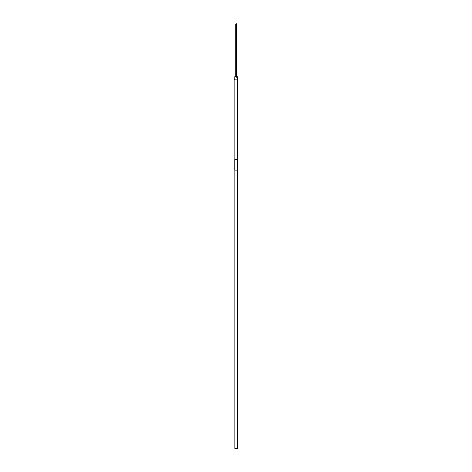 <?xml version="1.0" encoding="UTF-8"?>
<svg xmlns="http://www.w3.org/2000/svg" width="472" height="472" viewBox="0 0 472 472"><rect width="100%" height="100%" fill="white"/><g stroke="black" fill="none" stroke-linecap="round" stroke-linejoin="round"><path stroke-width="0.71" d="M237.516 79.886L237.516 159.536M234.861 79.886L234.861 159.536M234.755 159.56L237.622 159.56L237.622 170.126L234.755 170.126L234.755 159.56L237.622 159.56M237.622 170.126L234.755 170.126M234.643 79.615L234.749 78.83L234.643 79.615M234.755 78.977L234.779 76.7L237.622 76.73L237.622 79.862L234.755 79.862L234.755 79.467M237.622 79.862L234.755 79.862M234.755 76.73L237.622 76.73M234.613 78.924L234.366 79.225L234.613 78.924M234.613 79.52L234.366 79.225L234.613 79.52M236.136 23.6L236.614 23.972L235.764 23.972L236.136 23.6M235.764 76.7L235.764 23.972M236.614 76.7L236.614 23.972M237.516 170.156L237.516 448.4L234.861 448.4L234.861 170.156M236.189 77.868L236.189 77.443L236.189 77.868M237.628 166.439L237.622 168.563L237.628 166.439M234.737 168.563L234.755 166.439L234.737 168.563"/></g></svg>
